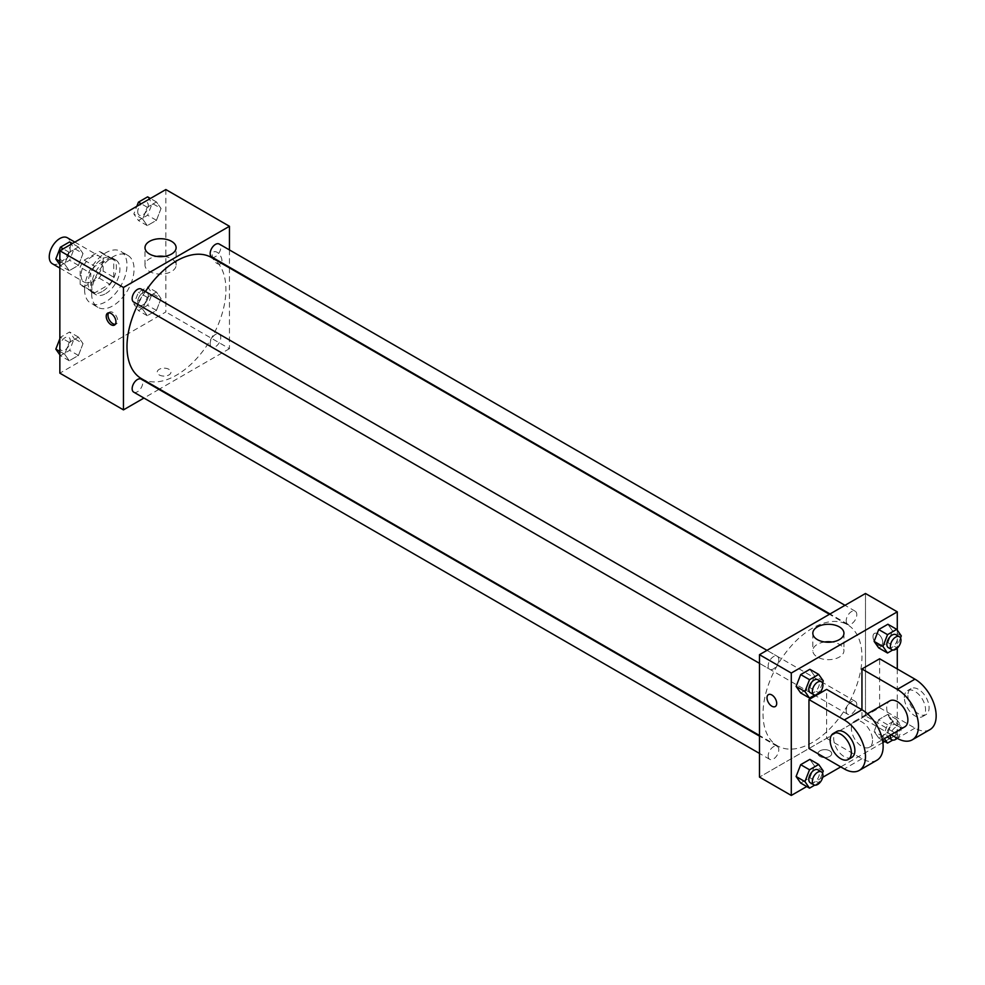 <?xml version="1.0" encoding="UTF-8"?>
<svg xmlns="http://www.w3.org/2000/svg" width="985" height="985" viewBox="0 0 985 985"><rect width="100%" height="100%" fill="white"/><g stroke="black" fill="none" stroke-linecap="round" stroke-linejoin="round"><path stroke-width="0.74" stroke-dasharray="4.92 3.69" d="M52.353 263.734A14.997 8.656 120 0 0 67.349 255.078A14.997 8.656 120 0 0 67.349 237.767M81.053 275.234A14.997 8.656 120 0 0 84.156 282.104A14.997 8.656 120 0 0 99.153 273.448A14.997 8.656 120 0 0 99.153 256.137A14.997 8.656 120 0 0 87.591 260.151A14.997 8.656 120 0 0 81.053 275.234M84.218 260.151L99.091 251.557A19.343 11.167 120 0 1 101.332 252.357A19.343 11.167 120 0 1 103.142 253.896L103.142 271.072A19.343 11.167 120 0 1 99.091 278.078L84.218 286.672A19.343 11.167 120 0 1 81.977 285.872A19.343 11.167 120 0 1 80.167 284.333L80.167 267.157A19.343 11.167 120 0 1 84.218 260.151L94.819 266.27L109.692 257.676L99.091 251.557M99.091 278.078L109.692 284.197L94.819 292.791L84.218 286.672M80.167 284.333L90.768 290.452L90.768 273.276L80.167 267.157M90.768 290.452A19.343 11.167 120 0 0 92.578 291.991A19.343 11.167 120 0 0 94.819 292.791M109.692 284.197A19.343 11.167 120 0 0 113.731 277.191L103.142 271.072M109.692 257.676A19.343 11.167 120 0 1 111.933 258.476A19.343 11.167 120 0 1 113.731 260.015L113.731 277.191M94.819 266.27A19.343 11.167 120 0 0 90.768 273.276M102.255 291.56A19.983 11.537 -60 0 1 92.258 292.545A19.983 11.537 -60 0 1 92.258 269.459A19.983 11.537 -60 0 1 112.241 257.922A19.983 11.537 -60 0 1 115.307 273.941A19.983 11.537 -60 0 1 102.255 291.56M105.789 293.592A19.983 11.537 120 0 0 118.84 275.985A19.983 11.537 120 0 0 115.774 259.966A19.983 11.537 120 0 0 100.371 265.322A19.983 11.537 120 0 0 91.654 285.441A19.983 11.537 120 0 0 95.791 294.589A19.983 11.537 120 0 0 105.789 293.592M113.731 260.015L103.142 253.896M84.587 289.516A29.981 17.311 120 0 0 90.792 303.245A29.981 17.311 120 0 0 120.773 285.933A29.981 17.311 120 0 0 120.773 251.31A29.981 17.311 120 0 0 97.675 259.338A29.981 17.311 120 0 0 84.587 289.516M91.654 293.592A29.981 17.311 120 0 0 97.86 307.32A29.981 17.311 120 0 0 127.841 290.009A29.981 17.311 120 0 0 127.841 255.386A29.981 17.311 120 0 0 104.742 263.426A29.981 17.311 120 0 0 91.654 293.592M161.048 298.578L156.455 310.41L147.27 315.705L142.677 309.179L147.27 297.347L156.455 292.052L161.048 298.578L156.455 310.41L147.27 315.705L142.677 309.179L147.27 297.347L156.455 292.052L161.048 298.578L152.207 293.481L147.615 305.313L138.442 310.607L133.849 304.082L138.442 292.25L147.615 286.943L152.207 293.481M161.048 208.488L156.455 220.32L147.27 225.614L142.677 219.089L147.27 207.256L156.455 201.962L161.048 208.488L156.455 220.32L147.27 225.614L142.677 219.089L147.27 207.256L156.455 201.962L161.048 208.488L152.207 203.39L147.615 215.222L138.442 220.517L133.849 213.991L136.829 206.308M165.849 189.551L165.849 311.962L59.851 373.155M83.023 343.617L78.431 355.45L69.258 360.756L64.665 354.218L69.258 342.386L78.431 337.092L83.023 343.617L78.431 355.45L69.258 360.756L64.665 354.218L69.258 342.386L78.431 337.092L83.023 343.617L74.195 338.52L69.603 350.352L60.417 355.647L59.851 354.846M83.023 253.527L78.431 265.359L69.258 270.666L64.665 264.128L69.258 252.308L78.431 247.001L83.023 253.527L78.431 265.359L69.258 270.666L64.665 264.128L69.258 252.308L78.431 247.001L83.023 253.527L74.195 248.429L69.603 260.262L60.417 265.568L59.851 264.756M229.456 267.895L229.456 348.678L165.849 311.962M229.456 348.678L159.496 389.063M158.93 389.395L143.945 398.051M159.225 374.94A6.87 3.965 0 0 0 166.724 375.802A6.87 3.965 0 0 0 170.959 372.133A6.87 3.965 0 0 0 164.089 368.168A6.87 3.965 0 0 0 157.218 372.133A6.87 3.965 0 0 0 159.225 374.94A6.87 3.965 0 0 0 166.724 375.802A6.87 3.965 0 0 0 170.959 372.133A6.87 3.965 0 0 0 164.089 368.168A6.87 3.965 0 0 0 157.218 372.133A6.87 3.965 0 0 0 159.225 374.94M141.471 378.659A69.96 40.397 120 0 0 211.43 338.274A69.96 40.397 120 0 0 211.43 257.491M145.423 291.511A69.96 40.397 120 0 0 137.925 304.488M229.456 249.931L229.456 267.243M211.713 256.999A7.498 4.322 120 0 0 219.212 252.677A7.498 4.322 120 0 0 219.212 244.021M210.162 343.654A7.498 4.322 120 0 0 211.713 347.089A7.498 4.322 120 0 0 219.212 342.768A7.498 4.322 120 0 0 219.212 334.112A7.498 4.322 120 0 0 213.437 336.119A7.498 4.322 120 0 0 210.162 343.654M133.701 392.129A7.498 4.322 120 0 0 141.2 387.807A7.498 4.322 120 0 0 141.2 379.151M141.2 289.061A7.498 4.322 -60 0 1 142.751 292.496A7.498 4.322 -60 0 1 139.476 300.031A7.498 4.322 -60 0 1 133.701 302.05M212.231 255.09A6.87 3.965 -120 0 0 215.235 262.01A6.87 3.965 -120 0 0 220.529 263.845A6.87 3.965 -120 0 0 220.529 255.915A6.87 3.965 -120 0 0 213.659 251.938A6.87 3.965 -120 0 0 212.231 255.09A6.87 3.965 -120 0 0 215.235 262.01A6.87 3.965 -120 0 0 220.529 263.845A6.87 3.965 -120 0 0 220.529 255.915A6.87 3.965 -120 0 0 213.659 251.951A6.87 3.965 -120 0 0 212.231 255.09M108.658 312.836A6.87 3.965 60 0 1 109.433 312.122A6.87 3.965 60 0 1 114.728 313.956A6.87 3.965 60 0 1 117.72 320.876A6.87 3.965 60 0 1 116.304 324.016A6.87 3.965 60 0 1 115.294 324.324M164.323 256.408A15.563 8.988 180 0 1 176.118 265.125A15.563 8.988 180 0 1 166.514 273.424A15.563 8.988 180 0 1 149.548 271.478A15.563 8.988 180 0 1 144.992 265.125A15.563 8.988 180 0 1 156.787 256.408M763.018 713.842A69.96 40.397 120 0 0 777.51 745.867A69.96 40.397 120 0 0 847.469 705.482A69.96 40.397 120 0 0 847.469 624.699A69.96 40.397 120 0 0 793.553 643.439A69.96 40.397 120 0 0 763.018 713.842M778.778 659.704A7.498 4.322 -60 0 1 775.503 667.239A7.498 4.322 -60 0 1 769.728 669.258A7.498 4.322 -60 0 1 769.728 660.603A7.498 4.322 -60 0 1 777.227 656.269A7.498 4.322 -60 0 1 778.778 659.704M846.189 710.862A7.498 4.322 120 0 0 847.753 714.297A7.498 4.322 120 0 0 855.239 709.976A7.498 4.322 120 0 0 855.239 701.32A7.498 4.322 120 0 0 849.464 703.327A7.498 4.322 120 0 0 846.189 710.862M768.177 755.914A7.498 4.322 120 0 0 769.728 759.337A7.498 4.322 120 0 0 777.227 755.015A7.498 4.322 120 0 0 777.227 746.359A7.498 4.322 120 0 0 771.452 748.366A7.498 4.322 120 0 0 768.177 755.914M846.189 620.772A7.498 4.322 120 0 0 847.753 624.207A7.498 4.322 120 0 0 855.239 619.885A7.498 4.322 120 0 0 855.239 611.229A7.498 4.322 120 0 0 849.464 613.236A7.498 4.322 120 0 0 846.189 620.772M865.483 715.886L759.484 777.091L865.483 715.886L865.483 593.487L865.483 715.886L897.286 734.244L884.752 741.483M69.603 241.904L74.195 248.429M59.703 256.789A7.498 4.322 120 0 0 61.267 260.225A7.498 4.322 120 0 0 68.753 255.891A7.498 4.322 120 0 0 68.753 247.235A7.498 4.322 120 0 0 62.978 249.254A7.498 4.322 120 0 0 59.703 256.789M78.431 265.359L69.603 260.262M69.258 270.666L60.417 265.568M64.665 264.128L59.851 261.357M69.258 252.308L63.212 248.811M78.431 247.001L72.385 243.517M59.679 256.777A7.498 4.322 120 0 0 61.23 260.212A7.498 4.322 120 0 0 68.728 255.878A7.498 4.322 120 0 0 68.728 247.223A7.498 4.322 120 0 0 62.954 249.23A7.498 4.322 120 0 0 59.679 256.777M147.615 196.852L152.207 203.39M137.728 211.75A7.498 4.322 120 0 0 139.279 215.186A7.498 4.322 120 0 0 146.777 210.852A7.498 4.322 120 0 0 146.777 202.196A7.498 4.322 120 0 0 141.003 204.203A7.498 4.322 120 0 0 137.728 211.75M156.455 220.32L147.615 215.222M147.27 225.614L138.442 220.517M142.677 219.089L133.849 213.991M147.27 207.256L141.224 203.772M156.455 201.962L150.409 198.465M137.703 211.738A7.498 4.322 120 0 0 139.254 215.161A7.498 4.322 120 0 0 146.753 210.839A7.498 4.322 120 0 0 146.753 202.184A7.498 4.322 120 0 0 140.978 204.19A7.498 4.322 120 0 0 137.703 211.738M59.851 338.754L60.417 337.289L69.603 331.994L74.195 338.52M59.703 346.88A7.498 4.322 120 0 0 61.267 350.315A7.498 4.322 120 0 0 68.753 345.981A7.498 4.322 120 0 0 68.753 337.326A7.498 4.322 120 0 0 62.978 339.345A7.498 4.322 120 0 0 59.703 346.88M78.431 355.45L69.603 350.352M69.258 360.756L60.417 355.647M64.665 354.218L59.851 351.448M69.258 342.386L60.417 337.289M78.431 337.092L69.603 331.994M59.679 346.868A7.498 4.322 120 0 0 61.23 350.303A7.498 4.322 120 0 0 68.728 345.969A7.498 4.322 120 0 0 68.728 337.313A7.498 4.322 120 0 0 62.954 339.32A7.498 4.322 120 0 0 59.679 346.868M137.728 301.841A7.498 4.322 120 0 0 139.279 305.264A7.498 4.322 120 0 0 146.777 300.942A7.498 4.322 120 0 0 146.777 292.286A7.498 4.322 120 0 0 141.003 294.293A7.498 4.322 120 0 0 137.728 301.841A7.498 4.322 120 0 0 139.254 305.251A7.498 4.322 120 0 0 146.753 300.93A7.498 4.322 120 0 0 146.753 292.274A7.498 4.322 120 0 0 140.978 294.281A7.498 4.322 120 0 0 137.703 301.816M156.455 310.41L147.615 305.313M147.27 315.705L138.442 310.607M142.677 309.179L133.849 304.082M147.27 297.347L138.442 292.25M156.455 292.052L147.615 286.943M822.487 682.987L818.695 692.75L814.718 695.053M810.359 692.714A7.498 4.322 120 0 0 817.858 688.392A7.498 4.322 120 0 0 817.858 679.736M823.288 680.918L814.46 675.821L809.867 687.653L800.682 692.947L809.867 687.653L818.695 692.75M814.46 675.821L809.867 669.295L814.46 675.821L809.867 687.653M900.512 637.935L896.719 647.711L892.73 650.014M888.384 647.674A7.498 4.322 120 0 0 895.882 643.34A7.498 4.322 120 0 0 895.882 634.685M901.312 635.879L892.472 630.782L887.891 642.614L878.706 647.908L887.891 642.614L896.719 647.711M892.472 630.782L887.891 624.244L892.472 630.782L887.891 642.614M822.487 773.077L818.695 782.841L814.718 785.143M810.359 782.804A7.498 4.322 120 0 0 817.858 778.47A7.498 4.322 120 0 0 817.858 769.814M823.288 771.009L814.46 765.911L809.867 777.744L800.682 783.038L809.867 777.744L818.695 782.841M814.46 765.911L809.867 759.386L814.46 765.911L809.867 777.744M884.382 738.602L882.954 736.571L887.534 724.738L896.719 719.432L901.312 725.97L896.719 737.802L892.73 740.104M888.384 737.765A7.498 4.322 120 0 0 895.882 733.431A7.498 4.322 120 0 0 895.882 724.775A7.498 4.322 120 0 0 890.108 726.782A7.498 4.322 120 0 0 886.832 734.33A7.498 4.322 120 0 0 887.448 736.842M892.472 720.872L887.891 732.692L878.706 737.999L874.114 731.473L878.706 719.641L887.891 714.334L892.472 720.872L887.891 732.692L878.706 737.999L874.114 731.473L878.706 719.641L887.891 714.334L892.472 720.872L901.312 725.97M896.719 737.802L887.891 732.692M882.523 740.203L878.706 737.999M882.954 736.571L874.114 731.473M887.534 724.738L878.706 719.641M896.719 719.432L887.891 714.334M897.2 738.27A7.498 4.322 120 0 0 899.416 726.819A7.498 4.322 120 0 0 894.134 728.334A7.498 4.322 120 0 0 890.465 735.093M775.281 706.541L775.293 706.528A6.87 3.965 -120 0 0 775.293 698.599A6.87 3.965 -120 0 0 768.423 694.634L768.423 694.634M824.617 641.974A15.563 8.988 0 0 0 812.822 650.691A15.563 8.988 0 0 0 828.385 659.679A15.563 8.988 0 0 0 843.948 650.691A15.563 8.988 0 0 0 839.392 644.338A15.563 8.988 0 0 0 832.153 641.974M877.857 633.774A6.87 3.965 -120 0 0 877.192 633.441A6.87 3.965 -120 0 0 874.421 633.429A6.87 3.965 -120 0 0 874.249 641.05A6.87 3.965 -120 0 0 881.292 645.335A6.87 3.965 -120 0 0 882.338 639.831A6.87 3.965 -120 0 0 877.857 633.774A6.87 3.965 60 0 1 882.338 639.831A6.87 3.965 60 0 1 881.292 645.335A6.87 3.965 60 0 1 874.237 641.05A6.87 3.965 60 0 1 874.421 633.429A6.87 3.965 60 0 1 877.192 633.441A6.87 3.965 60 0 1 877.857 633.774M897.286 630.154L897.286 648.105M897.286 668.963L897.286 734.244M829.715 756.431A6.87 3.965 0 0 0 831.722 753.624A6.87 3.965 0 0 0 824.851 749.659A6.87 3.965 0 0 0 817.981 753.624A6.87 3.965 0 0 0 822.229 757.293A6.87 3.965 0 0 0 829.715 756.431A6.87 3.965 180 0 1 822.229 757.293A6.87 3.965 180 0 1 817.981 753.624A6.87 3.965 180 0 1 824.851 749.659A6.87 3.965 180 0 1 831.722 753.624A6.87 3.965 180 0 1 829.715 756.431M882.905 742.555L840.759 766.884M822.684 777.313L806.727 786.535M929.951 729.614A29.981 17.311 60 0 1 914.954 728.124L879.617 707.722L861.949 717.93L861.949 709.766M879.617 707.722L879.617 658.768M808.956 748.526L826.624 738.331L826.624 689.365M872.55 740.363A14.997 8.656 60 0 1 869.447 747.233A14.997 8.656 60 0 1 854.463 738.578A14.997 8.656 60 0 1 854.463 721.266A14.997 8.656 60 0 1 866.012 725.28A14.997 8.656 60 0 1 872.55 740.363M826.624 738.331L861.949 758.721A29.981 17.311 -120 0 0 876.945 760.211M904.784 726.832A14.997 8.656 60 0 1 889.787 718.176A14.997 8.656 60 0 1 889.787 700.864M891.08 734.736L861.949 717.93M851.779 757.428A14.997 8.656 60 0 1 836.794 748.772A14.997 8.656 60 0 1 836.794 731.461M904.353 697.528A14.997 8.656 60 0 1 907.456 690.657A14.997 8.656 60 0 1 922.452 699.313A14.997 8.656 60 0 1 922.452 716.624A14.997 8.656 60 0 1 910.903 712.611A14.997 8.656 60 0 1 904.353 697.528M907.887 695.484A14.997 8.656 -120 0 0 914.437 710.567A14.997 8.656 -120 0 0 925.986 714.593A14.997 8.656 -120 0 0 925.986 697.282A14.997 8.656 -120 0 0 910.99 688.626A14.997 8.656 -120 0 0 907.887 695.484M861.949 758.721L844.28 768.928M914.954 728.124L897.286 738.331M59.851 268.068L84.156 282.104M74.835 242.101L99.153 256.137M115.774 259.966L112.241 257.922M95.791 294.589L92.258 292.545M111.933 258.476L101.332 252.357M92.578 291.991L81.977 285.872M127.841 255.386L120.773 251.31M97.86 307.32L90.792 303.245M109.433 312.122L107.648 313.144M116.304 324.016L114.519 325.05M176.118 265.125L176.118 247.691M144.992 265.125L144.992 247.691M847.469 624.699L829.444 614.295M777.51 745.867L759.484 735.463M759.484 663.336L769.728 669.258M766.983 650.359L777.227 656.269M855.239 701.32L219.212 334.112M847.753 714.297L211.713 347.089M777.227 746.359L759.484 736.115M769.728 759.337L759.484 753.426M855.239 611.229L844.995 605.307M847.753 624.207L830.01 613.963M899.416 726.819L895.882 724.775M812.822 633.257L812.822 650.691M843.948 633.257L843.948 650.691M869.447 747.233L882.437 739.735M854.463 721.266L867.44 713.768M910.99 688.626L907.456 690.657M925.986 714.593L922.452 716.624"/><path stroke-width="1.48" d="M74.835 242.101L67.349 237.767A14.997 8.656 120 0 0 55.788 241.793A14.997 8.656 120 0 0 49.25 256.876A14.997 8.656 120 0 0 52.353 263.734L59.851 268.068M143.945 398.051L123.457 409.883L59.851 373.155L59.851 250.756L165.849 189.551L229.456 226.279L229.456 249.931M137.925 304.488A69.96 40.397 120 0 0 126.991 346.634A69.96 40.397 120 0 0 141.471 378.659L759.484 735.463M829.444 614.295L211.43 257.491A69.96 40.397 120 0 0 145.423 291.511M229.456 267.243L229.456 267.895M123.457 409.883L123.457 287.472L229.456 226.279M844.995 605.307L219.212 244.021A7.498 4.322 120 0 0 213.437 246.028A7.498 4.322 120 0 0 210.162 253.564A7.498 4.322 120 0 0 211.713 256.999L830.01 613.963M759.484 736.115L141.2 379.151A7.498 4.322 120 0 0 135.413 381.158A7.498 4.322 120 0 0 132.15 388.706A7.498 4.322 120 0 0 133.701 392.129L759.484 753.426M759.484 663.336L133.701 302.05A7.498 4.322 -60 0 1 133.701 293.395A7.498 4.322 -60 0 1 141.2 289.061L766.983 650.359M123.457 287.472L59.851 250.756M149.548 254.044A15.563 8.988 180 0 1 144.992 247.691A15.563 8.988 180 0 1 160.555 238.715A15.563 8.988 180 0 1 176.118 247.691A15.563 8.988 180 0 1 166.514 255.989A15.563 8.988 180 0 1 149.548 254.044M115.947 321.898A6.87 3.965 60 0 1 114.519 325.05A6.87 3.965 60 0 1 107.648 321.085A6.87 3.965 60 0 1 107.648 313.144A6.87 3.965 60 0 1 112.943 314.991A6.87 3.965 60 0 1 115.947 321.898M115.294 324.324A6.87 3.965 60 0 1 109.433 320.051A6.87 3.965 60 0 1 108.658 312.836M156.787 256.408A15.563 8.988 180 0 1 164.323 256.408M806.727 786.535L791.287 795.449L759.484 777.091L759.484 654.68L865.483 593.487L897.286 611.845L897.286 630.154M59.851 264.756L55.825 259.03L60.417 247.198L69.603 241.904L72.385 243.517M59.851 261.357L55.825 259.03M63.212 248.811L60.417 247.198M136.829 206.308L138.442 202.159L147.615 196.852L150.409 198.465M141.224 203.772L138.442 202.159M59.851 354.846L55.825 349.121L59.851 338.754M59.851 351.448L55.825 349.121M814.718 695.053L809.522 698.057L804.93 691.519L809.522 679.687L818.695 674.393L823.288 680.918L822.487 682.987M821.391 681.768L817.858 679.736A7.498 4.322 120 0 0 812.083 681.743A7.498 4.322 120 0 0 808.808 689.278A7.498 4.322 120 0 0 810.359 692.714L813.893 694.757A7.498 4.322 120 0 0 821.391 690.423A7.498 4.322 120 0 0 821.391 681.768A7.498 4.322 120 0 0 815.617 683.775A7.498 4.322 120 0 0 812.342 691.322A7.498 4.322 120 0 0 813.893 694.757M809.522 698.057L800.682 692.947L796.102 686.422L800.682 674.59L809.867 669.295L818.695 674.393M804.93 691.519L796.102 686.422L800.682 674.59L809.867 669.295M809.522 679.687L800.682 674.59M892.73 650.014L887.534 653.006L882.954 646.48L887.534 634.648L896.719 629.353L901.312 635.879L900.512 637.935M899.416 636.729L895.882 634.685A7.498 4.322 120 0 0 890.108 636.692A7.498 4.322 120 0 0 886.832 644.239A7.498 4.322 120 0 0 888.384 647.674L891.917 649.706A7.498 4.322 120 0 0 899.416 645.384A7.498 4.322 120 0 0 899.416 636.729A7.498 4.322 120 0 0 893.641 638.736A7.498 4.322 120 0 0 890.366 646.283A7.498 4.322 120 0 0 891.917 649.706M887.534 653.006L878.706 647.908L874.114 641.383L878.706 629.55L887.891 624.244L896.719 629.353M882.954 646.48L874.114 641.383L878.706 629.55L887.891 624.244M887.534 634.648L878.706 629.55M814.718 785.143L809.522 788.148L804.93 781.61L809.522 769.778L818.695 764.483L823.288 771.009L822.487 773.077M821.391 771.858L817.858 769.814A7.498 4.322 120 0 0 812.083 771.834A7.498 4.322 120 0 0 808.808 779.369A7.498 4.322 120 0 0 810.359 782.804L813.893 784.848A7.498 4.322 120 0 0 821.391 780.514A7.498 4.322 120 0 0 821.391 771.858A7.498 4.322 120 0 0 815.617 773.865A7.498 4.322 120 0 0 812.342 781.413A7.498 4.322 120 0 0 813.893 784.848M809.522 788.148L800.682 783.038L796.102 776.512L800.682 764.68L809.867 759.386L818.695 764.483M804.93 781.61L796.102 776.512L800.682 764.68L809.867 759.386M809.522 769.778L800.682 764.68M892.73 740.104L887.534 743.096L884.382 738.602M887.448 736.842A7.498 4.322 120 0 0 888.384 737.765L891.917 739.797A7.498 4.322 120 0 0 897.2 738.27M887.534 743.096L882.523 740.203M890.465 735.093A7.498 4.322 120 0 0 890.366 736.374A7.498 4.322 120 0 0 891.917 739.797M768.411 694.634A6.87 3.965 60 0 1 775.281 698.599A6.87 3.965 60 0 1 775.281 706.541A6.87 3.965 60 0 1 771.846 706.196A6.87 3.965 60 0 1 767.364 700.138A6.87 3.965 60 0 1 768.411 694.634A6.87 3.965 -120 0 0 767.364 700.138A6.87 3.965 -120 0 0 771.858 706.196A6.87 3.965 -120 0 0 775.293 706.528M791.287 795.449L791.287 673.038L759.484 654.68L865.483 593.487M759.484 777.091L759.484 654.68M839.392 626.916A15.563 8.988 180 0 1 843.948 633.257A15.563 8.988 180 0 1 828.385 642.245A15.563 8.988 180 0 1 812.822 633.257A15.563 8.988 180 0 1 822.426 624.958A15.563 8.988 180 0 1 839.392 626.916M791.287 673.038L897.286 611.845M832.153 641.974A15.563 8.988 0 0 0 824.617 641.974M897.286 648.105L897.286 668.963M884.752 741.483L882.905 742.555M840.759 766.884L822.684 777.313M878.706 647.908L874.114 641.383M800.682 692.947L796.102 686.422M800.682 783.038L796.102 776.512M808.956 699.559L844.28 719.961A29.981 17.311 60 0 1 863.87 746.384A29.981 17.311 60 0 1 859.277 770.405A29.981 17.311 60 0 1 844.28 768.928L808.956 748.526L808.956 699.559L826.624 689.365L861.949 709.766L861.949 668.963L879.617 658.768L914.954 679.17A29.981 17.311 60 0 1 934.543 705.58A29.981 17.311 60 0 1 929.951 729.614L912.282 739.809A29.981 17.311 60 0 1 897.286 738.331L891.08 734.736M859.277 770.405L876.945 760.211A29.981 17.311 -120 0 0 881.538 736.189A29.981 17.311 -120 0 0 861.949 709.766L844.28 719.961M867.44 713.768L889.787 700.864A14.997 8.656 60 0 1 901.349 704.878A14.997 8.656 60 0 1 907.887 719.961A14.997 8.656 60 0 1 904.784 726.832L882.437 739.735M914.954 679.17L897.286 689.365L861.949 668.963M897.286 689.365A29.981 17.311 60 0 1 916.875 715.787A29.981 17.311 60 0 1 912.282 739.809M833.261 733.505L836.794 731.461A14.997 8.656 60 0 1 848.344 735.475A14.997 8.656 60 0 1 854.882 750.57A14.997 8.656 60 0 1 851.779 757.428L848.245 759.472A14.997 8.656 60 0 1 833.261 750.816A14.997 8.656 60 0 1 833.261 733.505A14.997 8.656 60 0 1 844.81 737.519A14.997 8.656 60 0 1 851.348 752.602A14.997 8.656 60 0 1 848.245 759.472"/></g></svg>
